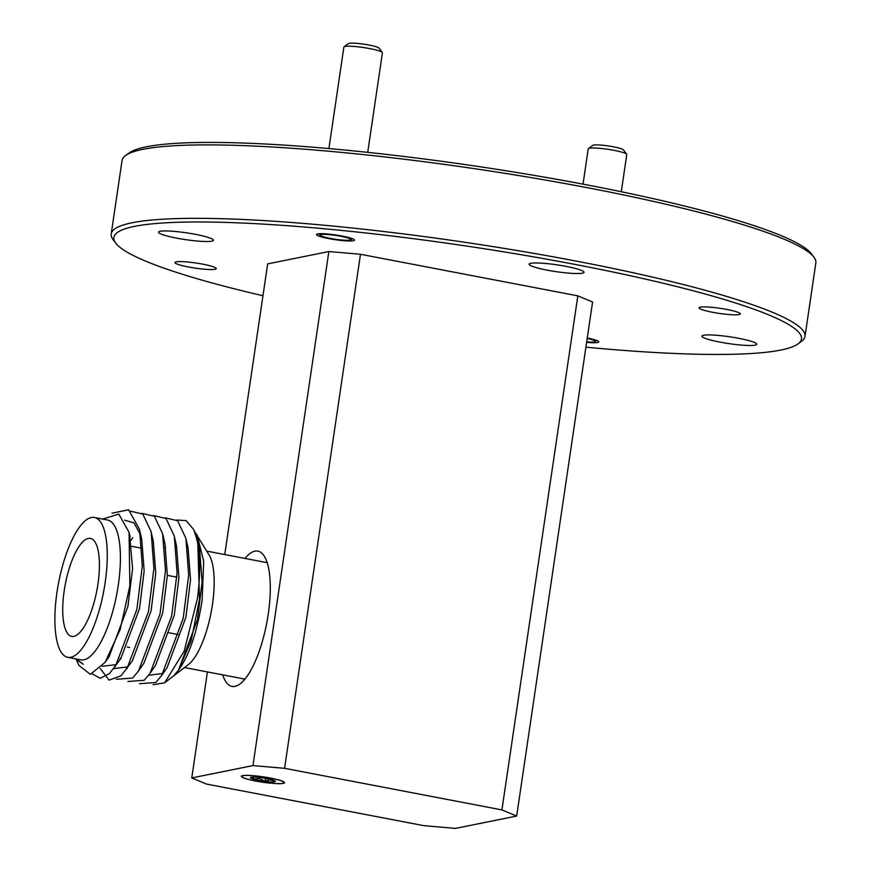 <?xml version="1.0" encoding="UTF-8"?>
<svg xmlns="http://www.w3.org/2000/svg" width="872" height="872" viewBox="0 0 872 872"><rect width="100%" height="100%" fill="white"/><g stroke="black" fill="none" stroke-linecap="round" stroke-linejoin="round"><path stroke-width="1.31" d="M585.908 347.187A347.536 43.001 -171.6 0 0 780.778 350.053A347.536 43.001 -171.6 0 0 798 343.895A347.536 43.001 -171.6 0 0 541.468 258.243A347.536 43.001 -171.6 0 0 134.539 226.382A347.536 43.001 -171.6 0 0 115.747 243.146A347.536 43.001 -171.6 0 0 262.973 295.739M115.747 243.146L113.131 239.68A350.653 43.393 8.4 0 1 111.213 233.925A350.653 43.393 8.4 0 1 132.086 222.763A350.653 43.393 8.4 0 1 521.489 251.256A350.653 43.393 8.4 0 1 804.998 336.385A350.653 43.393 8.4 0 1 801.499 341.334L798 343.895M125.557 155.543L129.067 152.982A347.536 43.001 8.4 0 1 146.278 146.823A347.536 43.001 8.4 0 1 510.97 171.555A347.536 43.001 8.4 0 1 811.309 253.73L813.925 257.196A350.653 43.393 -171.6 0 0 510.894 174.28A350.653 43.393 -171.6 0 0 142.932 149.33A350.653 43.393 -171.6 0 0 125.557 155.543A350.653 43.393 -171.6 0 0 122.058 160.492L111.213 233.925M222.698 674.852A68.888 22.203 -79.2 0 0 232.007 686.428A68.888 22.203 -79.2 0 0 234.971 686.384A68.888 22.203 -79.2 0 0 267.562 618.499A68.888 22.203 -79.2 0 0 257.905 551.115A68.888 22.203 -79.2 0 0 254.94 551.148A68.888 22.203 -79.2 0 0 244.978 558.429M586.627 342.325A19.173 2.376 -171.6 0 0 598.792 341.9A19.173 2.376 -171.6 0 0 587.27 337.976M328.995 238.645A19.173 2.376 -171.6 0 0 354.446 240.138A19.173 2.376 -171.6 0 0 341.977 236.029A19.173 2.376 -171.6 0 0 316.525 234.535A19.173 2.376 -171.6 0 0 328.995 238.645M188.537 266.995A20.884 2.583 -171.6 0 0 216.267 268.62A20.884 2.583 -171.6 0 0 202.675 264.14A20.884 2.583 -171.6 0 0 174.956 262.516A20.884 2.583 -171.6 0 0 188.537 266.995M712.631 312.285A20.884 2.583 -171.6 0 0 740.361 313.909A20.884 2.583 -171.6 0 0 726.768 309.44A20.884 2.583 -171.6 0 0 699.039 307.816A20.884 2.583 -171.6 0 0 712.631 312.285M176.58 238.121A27.741 3.433 -171.6 0 0 213.422 240.28A27.741 3.433 -171.6 0 0 195.361 234.328A27.741 3.433 -171.6 0 0 158.53 232.17A27.741 3.433 -171.6 0 0 176.58 238.121M547.169 270.146A27.741 3.433 -171.6 0 0 584 272.304A27.741 3.433 -171.6 0 0 565.95 266.352A27.741 3.433 -171.6 0 0 529.119 264.194A27.741 3.433 -171.6 0 0 547.169 270.146M719.945 342.107A27.741 3.433 -171.6 0 0 756.776 344.255A27.741 3.433 -171.6 0 0 738.726 338.314A27.741 3.433 -171.6 0 0 701.895 336.156A27.741 3.433 -171.6 0 0 719.945 342.107M255.55 781.007A21.822 2.703 -171.6 0 0 284.523 782.707A21.822 2.703 -171.6 0 0 270.32 778.031A21.822 2.703 -171.6 0 0 241.348 776.331A21.822 2.703 -171.6 0 0 255.55 781.007M252.956 765.583L191.764 777.933L206.511 784.07L423.857 825.664L455.478 828.4L516.671 816.05L501.923 809.914L284.577 768.319L252.956 765.583L328.864 251.539L267.671 263.889L224.747 554.559M328.864 251.539L360.485 254.275L284.577 768.319M501.923 809.914L577.831 295.859L360.485 254.275M577.831 295.859L592.578 302.006L516.671 816.05M804.998 336.385L815.843 262.941A350.653 43.393 -171.6 0 0 813.925 257.196M207.416 671.931L191.764 777.933M258.668 780.386A12.6 1.559 -171.6 0 0 265.099 781.388A12.6 1.559 -171.6 0 0 274.647 781.759A12.6 1.559 -171.6 0 0 275.323 781.159A12.6 1.559 -171.6 0 0 272.478 779.895A12.6 1.559 -171.6 0 0 260.772 777.661A12.6 1.559 -171.6 0 0 251.223 777.279A12.6 1.559 -171.6 0 0 250.602 777.508A12.6 1.559 -171.6 0 0 253.381 779.143A12.6 1.559 -171.6 0 0 258.668 780.386M252.902 777.126L253.381 779.143L259.485 778.609L265.099 781.388C268.576 779.35 271.759 779.481 274.647 781.759M255.67 780.985A21.44 2.649 -171.6 0 0 283.738 783.067A21.44 2.649 -171.6 0 0 270.189 778.053A21.44 2.649 -171.6 0 0 241.991 776.908A21.44 2.649 -171.6 0 0 255.67 780.985M253.687 777.116L253.381 779.143M265.546 778.358L265.099 781.388M588.426 148.567L592.807 145.362A15.587 1.929 8.4 0 1 613.343 146.79A15.587 1.929 8.4 0 1 623.404 149.875L626.663 154.213A19.478 2.409 -171.6 0 0 614.095 150.355A19.478 2.409 -171.6 0 0 588.426 148.567A19.478 2.409 -171.6 0 0 588.229 148.84L583.019 184.155M621.278 191.742L626.772 154.529A19.478 2.409 -171.6 0 0 626.663 154.213M586.692 341.835A15.587 1.929 -171.6 0 0 595.086 341.595A15.587 1.929 -171.6 0 0 587.194 338.456M344.08 46.805L348.462 43.6A15.587 1.929 8.4 0 1 368.998 45.028A15.587 1.929 8.4 0 1 379.058 48.113L382.328 52.451A19.478 2.409 -171.6 0 0 369.75 48.592A19.478 2.409 -171.6 0 0 344.08 46.805A19.478 2.409 -171.6 0 0 343.884 47.077L328.897 148.567M340.756 236.268A15.587 1.929 -171.6 0 0 320.155 235.309A15.587 1.929 -171.6 0 0 330.205 238.394A15.587 1.929 -171.6 0 0 350.751 239.833A15.587 1.929 -171.6 0 0 340.756 236.268M367.722 152.36L382.427 52.767A19.478 2.409 -171.6 0 0 382.328 52.451M64.19 590.813A49.868 16.078 -79.2 0 0 71.7 636.386A49.868 16.078 -79.2 0 0 97.947 584A49.868 16.078 -79.2 0 0 90.448 538.427A49.868 16.078 -79.2 0 0 64.19 590.813M67.689 657.314L80.834 659.821A71.177 22.945 -79.2 0 0 118.309 585.058A71.177 22.945 -79.2 0 0 107.594 520.017L94.449 517.499A71.177 22.945 -79.2 0 0 56.985 592.262A71.177 22.945 -79.2 0 0 67.689 657.314A71.177 22.945 -79.2 0 0 105.163 582.54A71.177 22.945 -79.2 0 0 94.449 517.499M102.722 519.08L118.788 514.055L129.056 532.302L129.852 585.875L120.107 629.715L105.065 662.415L90.339 674.329L78.981 665.478L76.224 659.461L83.309 664.29L76.158 658.927M153.08 684.716L164.645 682.798L188.287 664.66A59.274 19.108 -79.2 0 0 212.43 604.656A59.274 19.108 -79.2 0 0 209.236 555.192L194.445 531.31M164.645 682.798L184.155 651.177L197.443 598.41C201.334 568.064 200.07 545.087 193.649 529.5L197.748 541.883L199.492 599.26L191.11 640.942L178.28 670.437L173.964 675.549C186.968 661.826 196.353 636.756 202.119 600.361L203.699 561.317L197.094 534.841M129.579 534.71L132.577 568.664L127.922 606.334L109.142 656.529L105.065 662.415M124.609 520.192L133.939 522.84L140.588 534.928M111.943 513.216L128.642 509.793L139.411 529.173L141.733 539.179L144.163 570.877L139.52 608.558L120.728 658.752L109.414 673.62L100.226 678.329L92.356 673.882M118.112 662.197L115.769 664.682L102.144 666.284M130.451 511.145L142.823 514.099L151.009 531.397L153.319 541.392L155.761 573.1L151.107 610.771L132.326 660.965L121.001 675.844L109.044 680.138L100.193 668.464M129.699 664.409L127.367 666.906L113.84 668.617M130.865 540.466L132.708 537.664M163.773 539.365L164.917 543.616L167.348 575.313L162.693 612.994L143.913 663.189L138.484 671.037L132.599 678.056L116.303 679.277M120.074 659.668L119.911 659.003M153.636 515.581L166.007 518.535L174.193 535.833L176.504 545.828L178.934 577.537L174.291 615.207L155.51 665.401L150.082 673.249L144.185 680.28L127.901 681.501M165.233 517.805L177.605 520.748L185.78 538.046L188.09 548.052L190.532 579.749L185.878 617.431L167.097 667.625L161.669 675.473L155.783 682.493L139.487 683.713M164.481 671.069L162.138 673.555L148.621 675.277M164.939 548.259L165.636 547.125M198.707 546.526L199.688 550.276L202.119 581.973L197.475 619.643L178.466 670.165M139.585 529.882L142.31 566.179L136.839 609.474L115.3 666.6M151.172 532.105L153.897 568.402L148.436 611.697L126.898 668.813M142.049 513.368L154.42 516.311L162.595 533.61L165.484 570.626L160.023 613.91L138.484 671.037M174.356 536.542L177.081 572.839L171.62 616.133L150.082 673.249M120.456 659.145L120.347 658.175M185.943 538.754L188.668 575.062L183.207 618.346L161.669 675.473M176.82 520.017L186.172 520.639L193.649 529.5M283.738 783.067L284.523 782.696M241.991 776.908L241.348 776.32M595.086 341.595L596.666 340.44M320.155 235.309L318.978 233.751M350.751 239.833L352.321 238.677M179.142 634.729L167.544 632.516M129.656 647.482L127.29 647.024M267.203 562.68L206.806 551.126M243.888 680.324L243.55 678.841M244.923 679.114L184.526 667.549M178.28 670.437L178.695 669.849M197.748 541.883L199.688 550.276M162.77 534.318L164.917 543.616M129.056 532.302L130.135 536.956M142.103 548.314L131.737 546.33M176.885 577.177L167.348 575.357"/></g></svg>
